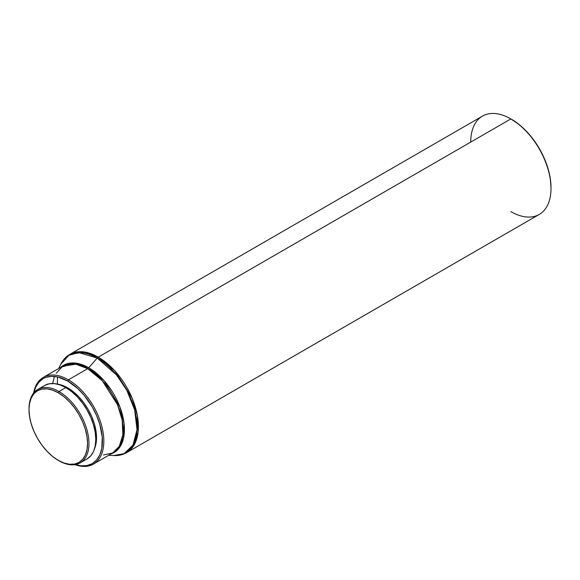<?xml version="1.0" encoding="UTF-8"?>
<svg xmlns="http://www.w3.org/2000/svg" width="580" height="580" viewBox="0 0 580 580"><rect width="100%" height="100%" fill="white"/><g stroke="black" fill="none" stroke-linecap="round" stroke-linejoin="round"><path stroke-width="0.87" d="M29 409.262A42.405 24.483 60 0 1 37.78 389.441A42.405 24.483 60 0 1 58.986 391.536L58.275 392.762A41.405 23.903 60 0 1 87.551 443.468A41.405 23.903 60 0 1 58.275 460.375L58.986 460.781A42.405 24.483 -120 0 0 88.965 443.468A42.405 24.483 -120 0 0 58.986 391.536A42.405 24.483 60 0 1 86.688 428.903A42.405 24.483 60 0 1 80.185 462.884A42.405 24.483 60 0 1 58.986 460.781L58.275 460.375A41.405 23.903 60 0 1 29 409.668A41.405 23.903 60 0 1 58.275 392.762L58.986 391.536L65.83 387.585L58.986 391.536A42.405 24.483 -120 0 0 29 408.849L29.566 403.397L31.226 398.018L33.937 393.733L37.577 390.717L42.014 389.071L47.074 388.868L52.562 390.115L58.275 392.762L63.989 396.713L69.477 401.802L74.537 407.849L78.974 414.62L82.614 421.841L85.325 429.251L86.986 436.551L87.551 443.468L86.986 449.739L85.325 455.119L82.614 459.403L78.974 462.427L74.537 464.065L69.477 464.268L63.989 463.021L58.275 460.375L52.562 456.424L47.074 451.334L42.014 445.288L37.577 438.524L33.937 431.295L31.226 423.893L29.566 416.585L29 409.668M44.631 385.483A42.405 24.483 -120 0 1 65.83 387.585L71.681 391.63L77.307 396.843L82.49 403.035L87.029 409.966L90.763 417.368L93.532 424.951L95.236 432.434L95.816 439.517L95.236 445.94L93.532 451.45L90.763 455.837L87.029 458.932A42.405 24.483 -120 0 0 93.532 424.951A42.405 24.483 -120 0 0 65.83 387.585L59.979 384.873L54.353 383.598L49.169 383.8L44.631 385.483L37.78 389.441M94.584 448.615A40.73 23.519 -120 0 0 67.722 387.861L66.99 388.281L67.722 387.861L62.103 385.25L56.695 384.025M68.425 379.813L67.722 381.046A49.083 28.34 60 0 1 102.21 436.595A49.083 28.34 60 0 1 75.356 464.616L80.997 465.805L87 465.566L92.256 463.623L96.577 460.041L99.782 454.966L101.761 448.587L102.254 437.132L99.782 424.292L96.577 415.512L92.256 406.95L84.078 395.219L77.792 388.586L67.722 381.046L68.425 379.813A50.083 28.913 60 0 1 101.145 423.951A50.083 28.913 60 0 1 93.467 464.08A50.083 28.913 60 0 1 74.987 464.682A50.083 28.913 -120 0 0 103.69 437.262A50.083 28.913 -120 0 0 68.425 379.813L87.703 368.684L68.425 379.813A50.083 28.913 -120 0 0 33.626 393.044A50.083 28.913 60 0 1 43.384 377.334A50.083 28.913 60 0 1 68.425 379.813M108.728 455.271L113.615 455.547C118.421 455.815 122.764 454.851 126.643 452.639L539.248 214.426A56.76 32.77 -120 0 0 547.948 168.94A56.76 32.77 -120 0 0 510.864 118.922L98.259 357.142A56.76 32.77 60 0 1 135.343 407.16A56.76 32.77 60 0 1 126.643 452.639L134.111 445.02L138.098 432.086L137.329 415.418L132.051 397.989L114.738 370.736L98.259 357.142A3.342 1.929 120 0 0 97.201 358.034L116.566 375.006L126.897 390.478L134.661 409.9L137.025 429.715L132.936 445.186L124.149 453.611L113.615 455.547A56.405 32.567 -120 0 0 136.198 416.911A56.405 32.567 -120 0 0 97.201 358.034L88.754 367.793A50.438 29.116 60 0 0 60.74 367.314L75.342 363.065L88.754 367.793A3.342 1.929 -60 0 1 87.703 368.684L102.24 380.683L117.522 404.731L122.177 420.108L122.859 434.819L119.335 446.223L112.745 452.951A50.083 28.913 -120 0 0 120.422 412.822A50.083 28.913 -120 0 0 87.703 368.684L75.9 364.211L62.662 366.205L56.253 373.259M54.411 376.42L52.65 383.496M43.384 377.334L62.662 366.205A50.083 28.913 -120 0 1 87.703 368.684A3.342 1.929 120 0 0 88.754 367.793A50.438 29.116 60 0 1 122.453 414.947A50.438 29.116 60 0 1 110.824 454.06L118.545 448.811L123.504 438.299L124.055 423.48L119.987 407.124L104.219 380.784L88.754 367.793L97.201 358.034A3.342 1.929 -60 0 1 98.259 357.142L510.864 118.922A56.76 32.77 60 0 1 551 188.442A56.76 32.77 60 0 1 510.864 211.613M511.575 119.335L510.864 118.922L511.575 119.335A55.76 32.19 -120 0 1 551 187.623L550.246 178.306L547.999 168.468L544.352 158.492L539.451 148.763L533.477 139.649L526.662 131.508L519.267 124.649L510.864 118.922A56.76 32.77 -120 0 0 482.488 116.116L69.883 354.329A56.76 32.77 60 0 1 98.259 357.142L84.883 352.067L69.883 354.329C66.033 356.584 63.017 359.861 60.849 364.153L68.868 355.322L78.829 352.604L97.201 358.034A56.405 32.567 -120 0 0 60.849 364.153L58.645 368.525M470.728 142.093A56.76 32.77 60 0 1 510.864 118.922M57.406 384.105L57.485 376.913M33.865 392.754A49.083 28.34 60 0 1 67.722 381.046L57.645 376.949L51.359 376.326L45.704 377.428L43.181 378.61L38.86 382.191L35.655 387.266L33.865 392.754M94.33 449.21L95.968 443.917L96.519 437.748L95.968 430.94L94.33 423.755L91.669 416.469L88.087 409.357L83.723 402.701L78.742 396.756L73.341 391.739L67.722 387.861A40.73 23.519 -120 0 0 57.34 384.098M87.029 458.932L80.185 462.884M103.428 454.974L112.745 452.951L93.467 464.08M551 188.442L551 187.623"/></g></svg>
